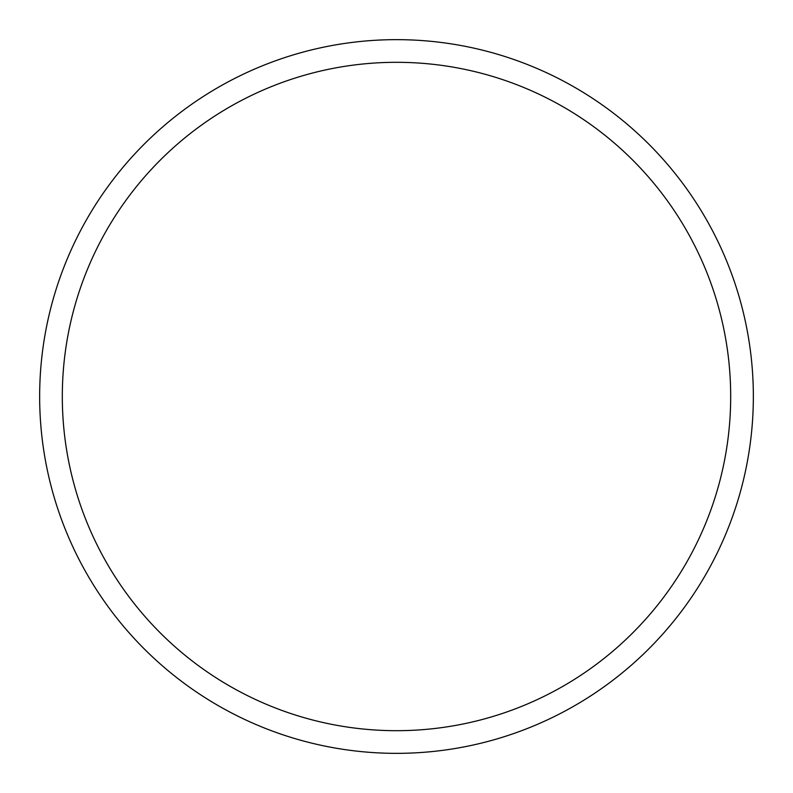 <?xml version="1.0" encoding="UTF-8"?>
<svg xmlns="http://www.w3.org/2000/svg" width="793" height="793" viewBox="0 0 793 793"><rect width="100%" height="100%" fill="white"/><g stroke="black" fill="none" stroke-linecap="round" stroke-linejoin="round"><path stroke-width="1.19" d="M730.69 396.5A334.19 334.19 0 0 0 396.5 62.31A334.19 334.19 0 0 0 62.31 396.5A334.19 334.19 0 0 0 396.5 730.69A334.19 334.19 0 0 0 730.69 396.5M39.65 396.5A356.85 356.85 0 0 1 396.5 39.65A356.85 356.85 0 0 1 753.35 396.5A356.85 356.85 0 0 1 396.5 753.35A356.85 356.85 0 0 1 39.65 396.5"/></g></svg>
